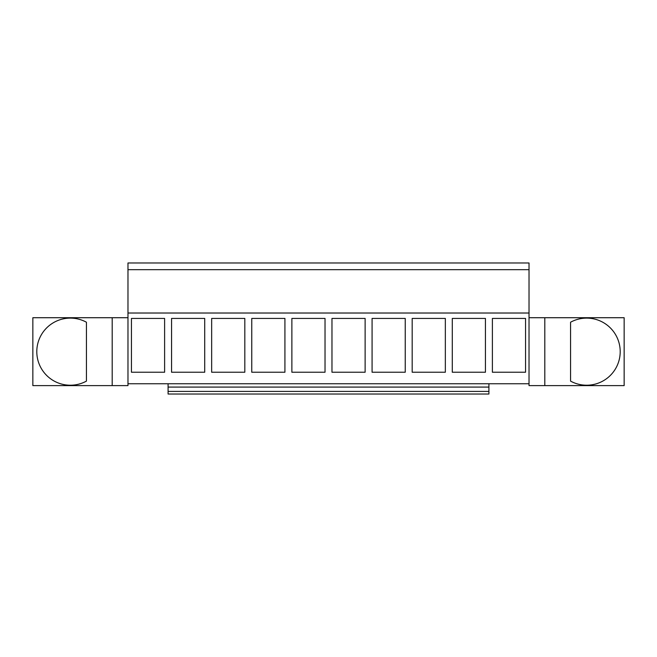 <?xml version="1.0" encoding="UTF-8"?>
<svg xmlns="http://www.w3.org/2000/svg" width="657" height="657" viewBox="0 0 657 657"><rect width="100%" height="100%" fill="white"/><g stroke="black" fill="none" stroke-linecap="round" stroke-linejoin="round"><path stroke-width="0.99" d="M131.449 318.431L131.449 372.232L164.611 372.232L164.611 318.431L131.449 318.431M127.975 269.682L529.025 269.682L529.025 262.972L127.975 262.972L127.975 383.762L168.085 383.762L168.085 394.028L488.915 394.028L488.915 387.08L168.085 387.08M112.191 385.61L112.191 317.717L32.85 317.717L32.85 385.61L127.975 385.61L127.975 383.762M112.191 317.717L127.975 317.717M544.809 317.717L544.809 385.61L624.15 385.61L624.15 317.717L529.025 317.717M168.085 383.762L529.025 383.762L529.025 385.61L544.809 385.61M127.975 313.019L529.025 313.019L529.025 383.762M284.924 318.431L284.924 372.232L251.762 372.232L251.762 318.431L284.924 318.431M291.872 318.431L291.872 372.232L325.026 372.232L325.026 318.431L291.872 318.431M204.713 318.431L204.713 372.232L171.559 372.232L171.559 318.431L204.713 318.431M244.815 318.431L244.815 372.232L211.661 372.232L211.661 318.431L244.815 318.431M412.185 318.431L412.185 372.232L445.339 372.232L445.339 318.431L412.185 318.431M485.441 318.431L485.441 372.232L452.287 372.232L452.287 318.431L485.441 318.431M331.974 318.431L331.974 372.232L365.128 372.232L365.128 318.431L331.974 318.431M405.238 318.431L405.238 372.232L372.076 372.232L372.076 318.431L405.238 318.431M492.389 318.431L492.389 372.232L525.551 372.232L525.551 318.431L492.389 318.431M529.025 269.682L529.025 313.019M488.915 383.762L488.915 387.08M488.915 391.416L168.085 391.416M86.428 322.217A33.548 33.548 0 0 0 36.8 351.667A33.548 33.548 0 0 0 86.428 381.117L86.428 322.217M570.572 381.117A33.548 33.548 0 0 0 620.2 351.667A33.548 33.548 0 0 0 570.572 322.217L570.572 381.117"/></g></svg>
